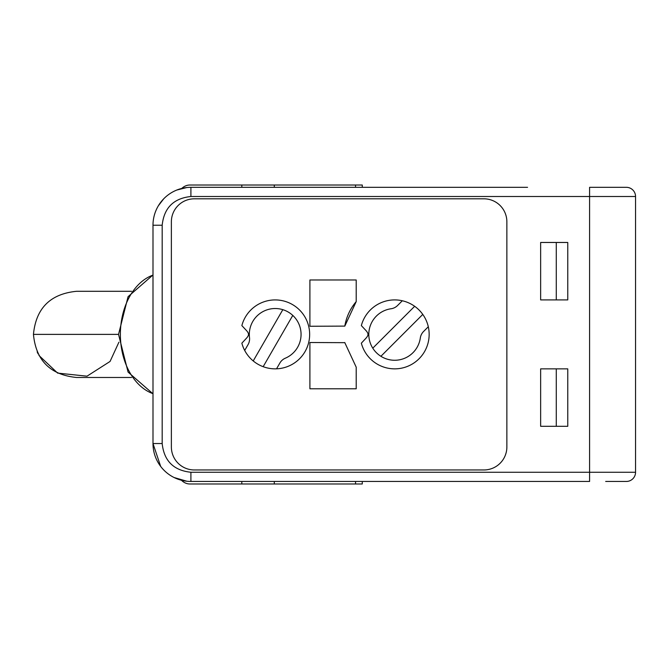 <?xml version="1.0" encoding="UTF-8"?>
<svg xmlns="http://www.w3.org/2000/svg" width="669" height="669" viewBox="0 0 669 669"><rect width="100%" height="100%" fill="white"/><g stroke="black" fill="none" stroke-linecap="round" stroke-linejoin="round"><path stroke-width="1" d="M605.679 481.454L626.36 481.454A9.19 9.19 0 0 0 635.55 472.264L635.55 460.774M131.567 291.299L76.534 291.299C50.326 293.9 35.967 308.258 33.45 334.383L118.538 334.383M118.906 342.202L110.059 361.452L87.003 376.179L57.626 373.101L38.953 355.456M38.125 353.901L37.155 351.861M241.802 481.454L241.802 483.98L189.804 483.98A20.68 14.626 90 0 1 181.433 480.25M362.272 187.32L362.272 185.02L189.804 185.02A20.68 14.626 -90 0 0 181.751 188.441M241.802 472.264L190.908 472.264C173.58 470.432 164.005 460.857 162.182 443.539L162.182 225.236C164.005 207.908 173.58 198.333 190.908 196.51L190.908 187.32L527.548 187.32M241.802 483.98L362.272 483.98L362.272 481.454M391.047 308.76A11.49 11.49 0 0 0 397.562 305.516L402.303 300.766A34.47 34.47 0 0 1 428.302 326.765L423.552 331.506A11.49 11.49 0 0 0 420.308 338.021A25.882 25.882 0 0 1 372.775 348.164A25.882 25.882 0 0 1 391.047 308.76M380.904 356.293L422.775 314.413A34.47 34.47 0 0 0 414.655 306.293L372.775 348.164M285.337 358.191A11.49 11.49 0 0 0 279.885 363.016L276.531 368.828A34.47 34.47 0 0 1 244.695 350.447L248.048 344.635A11.49 11.49 0 0 0 249.504 337.502A25.882 25.882 0 0 1 292.779 315.408A25.882 25.882 0 0 1 285.337 358.191M263.168 366.687L292.779 315.408M282.828 309.663L253.225 360.942M248.04 332.694A3.445 3.445 0 0 1 248.04 336.081A11.49 11.49 0 0 1 246.435 338.263L241.86 343.172A34.47 34.47 0 0 0 294.92 362.648A34.47 34.47 0 0 0 294.92 306.126A34.47 34.47 0 0 0 241.86 325.594L246.435 330.503A11.49 11.49 0 0 1 248.04 332.694M402.303 300.766A34.47 34.47 0 0 0 361.352 325.594L365.926 330.503A11.49 11.49 0 0 1 367.532 332.694A3.445 3.445 0 0 1 367.532 336.081A11.49 11.49 0 0 1 365.926 338.263L361.352 343.172A34.47 34.47 0 0 0 402.889 367.866A34.47 34.47 0 0 0 428.302 326.765M309.906 326.263L344.811 326.104L309.906 326.263L309.906 279.985L356.209 279.985L356.209 301.594A50.551 50.551 0 0 0 344.928 325.418M344.811 326.104L356.209 301.594M356.209 388.781L356.209 367.181L344.811 342.67L309.906 342.511L309.906 388.781L356.209 388.781L309.906 388.781M506.868 446.984A22.98 22.98 0 0 1 483.888 469.964A22.98 22.98 0 0 0 506.868 446.984L506.868 221.79A22.98 22.98 0 0 0 483.888 198.81A22.98 22.98 0 0 1 506.868 221.79L506.868 446.984M483.888 198.81L194.353 198.81A22.98 22.98 0 0 0 171.373 221.79A22.98 22.98 0 0 1 194.353 198.81L483.888 198.81M171.373 221.79L171.373 446.984A22.98 22.98 0 0 0 194.353 469.964A22.98 22.98 0 0 1 171.373 446.984L171.373 221.79M194.353 469.964L483.888 469.964L194.353 469.964M309.906 279.985L356.209 279.985M344.786 342.511A50.551 50.551 0 0 0 344.811 342.67L309.906 342.511M419.53 187.32L385.06 187.32M626.36 187.32L589.59 187.32L589.59 196.51L635.55 196.51A9.19 9.19 0 0 0 626.36 187.32L605.679 187.32M186.751 187.546L176.8 190.038M163.721 198.793L158.369 205.768M190.908 196.51L589.59 196.51L589.59 481.454L190.908 481.454A37.916 37.916 0 0 1 152.992 443.539L160.669 466.418M161.48 467.447L162.09 468.183M174.082 477.515L186.827 481.228M162.182 225.236L152.992 225.236L152.992 443.539A37.916 37.916 0 0 0 190.908 481.454L190.908 472.264L635.55 472.264L635.55 196.51M567.764 242.471L540.644 242.471L540.644 299.913L567.764 299.913L567.764 242.471M540.644 426.304L567.764 426.304L567.764 368.853L540.644 368.853L540.644 426.304M152.992 225.236A37.916 37.916 0 0 1 190.908 187.32A37.916 37.916 0 0 0 152.992 225.236M556.274 299.913L556.274 242.471M556.274 426.304L556.274 368.853M241.802 185.02L241.802 187.32M355.54 481.454L355.54 483.98M274.298 483.98L274.298 481.454M274.298 187.32L274.298 185.02M355.54 187.32L355.54 185.02M152.992 275.101A61.163 43.242 90 0 0 120.37 334.383A61.163 43.242 90 0 0 152.992 393.673M162.182 443.539L152.992 443.539M131.567 377.475L76.534 377.475C50.326 374.874 35.959 360.507 33.45 334.383M152.992 274.967L128.072 296.685L118.538 334.383L128.072 372.081L152.992 393.807"/></g></svg>
